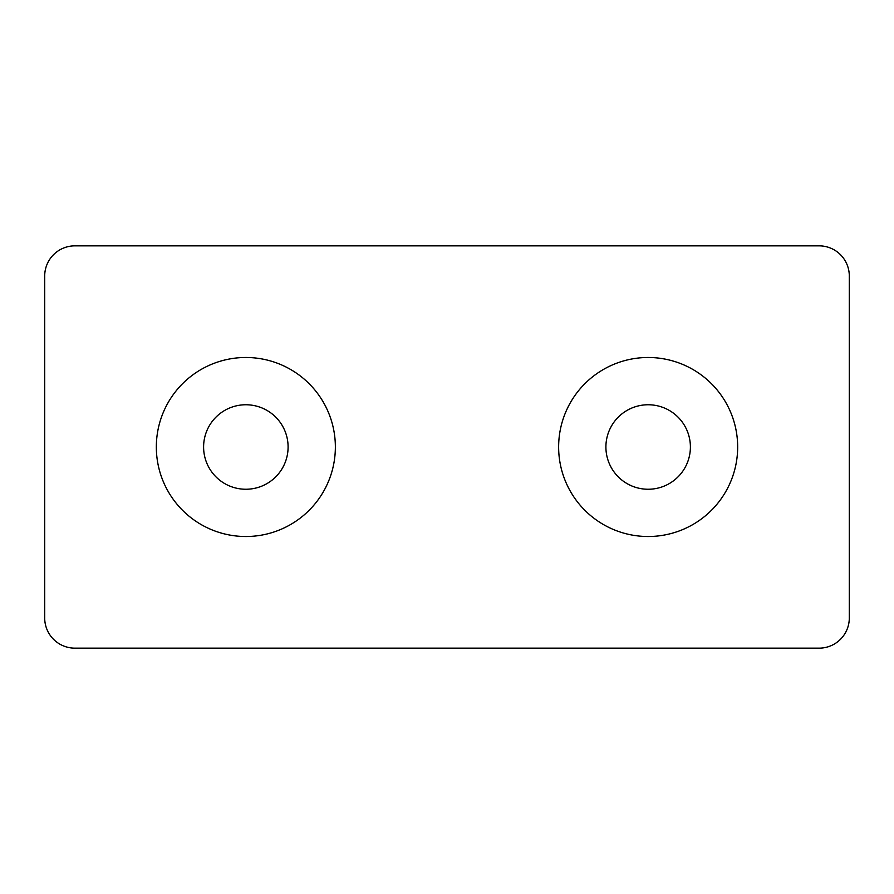 <?xml version="1.0" encoding="UTF-8"?>
<svg xmlns="http://www.w3.org/2000/svg" width="894" height="894" viewBox="0 0 894 894"><rect width="100%" height="100%" fill="white"/><g stroke="black" fill="none" stroke-linecap="round" stroke-linejoin="round"><path stroke-width="1.34" d="M245.85 404.758A42.241 42.241 0 0 1 282.437 468.121A42.241 42.241 0 0 1 209.263 468.121A42.241 42.241 0 0 1 245.85 404.758M245.85 357.488A89.512 89.512 0 0 1 323.371 491.756A89.512 89.512 0 0 1 168.329 491.756A89.512 89.512 0 0 1 245.85 357.488M648.15 357.488A89.512 89.512 0 0 1 725.671 491.756A89.512 89.512 0 0 1 570.629 491.756A89.512 89.512 0 0 1 648.15 357.488M74.873 245.85A30.172 30.172 0 0 0 44.7 276.022L44.7 617.977A30.172 30.172 0 0 0 74.873 648.15L819.127 648.15A30.172 30.172 0 0 0 849.3 617.977L849.3 276.022A30.172 30.172 0 0 0 819.127 245.85L74.873 245.85M648.15 404.758A42.241 42.241 0 0 1 684.737 468.121A42.241 42.241 0 0 1 611.563 468.121A42.241 42.241 0 0 1 648.15 404.758"/></g></svg>

